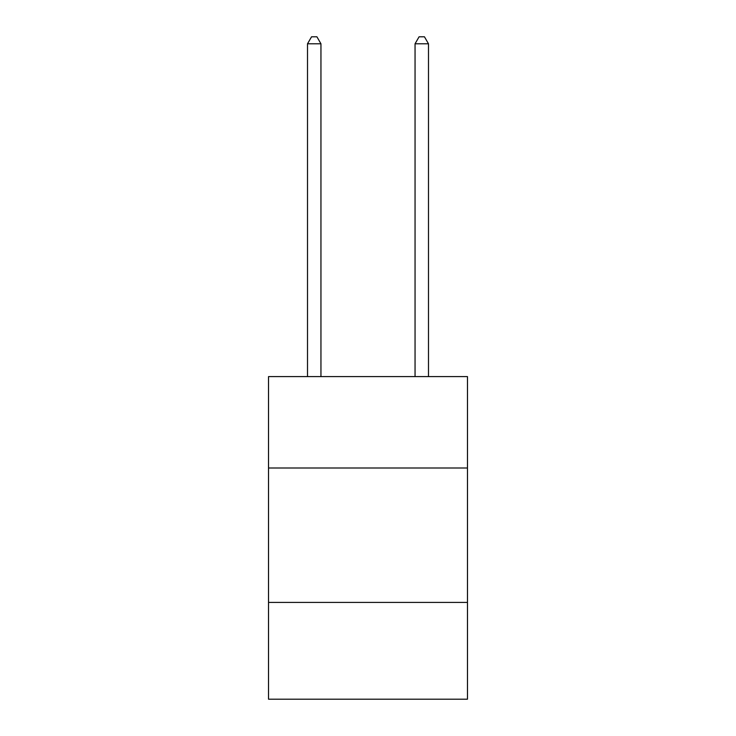 <?xml version="1.0" encoding="UTF-8"?>
<svg xmlns="http://www.w3.org/2000/svg" width="736" height="736" viewBox="0 0 736 736"><rect width="100%" height="100%" fill="white"/><g stroke="black" fill="none" stroke-linecap="round" stroke-linejoin="round"><path stroke-width="1.1" d="M467.47 468.004L467.47 376.602L268.53 376.602L268.53 468.004L467.47 468.004L467.47 699.2L268.53 699.2L268.53 468.004M467.47 602.425L268.53 602.425M320.951 376.602L320.951 43.792L307.51 43.792L307.51 376.602M307.51 43.792L311.549 36.8L316.922 36.8L320.951 43.792M428.49 376.602L428.49 43.792L415.049 43.792L415.049 376.602M415.049 43.792L419.078 36.8L424.451 36.8L428.49 43.792"/></g></svg>
